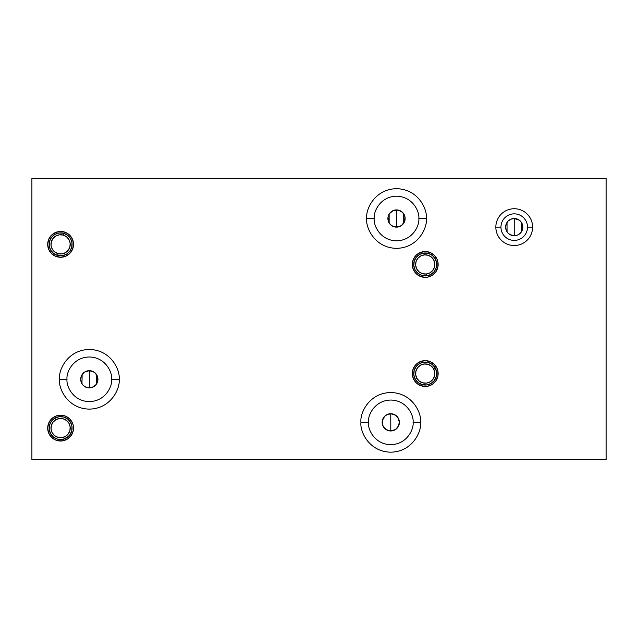 <?xml version="1.0" encoding="UTF-8"?>
<svg xmlns="http://www.w3.org/2000/svg" width="638" height="638" viewBox="0 0 638 638"><rect width="100%" height="100%" fill="white"/><g stroke="black" fill="none" stroke-linecap="round" stroke-linejoin="round"><path stroke-width="0.96" d="M391.772 225.708L392.019 225.86A8.613 8.613 0 0 0 392.019 225.86L389.714 223.794M389.332 223.26L388.462 221.561L389.14 222.957L389.14 214.073L387.96 217.534M389.14 222.957L388.893 222.526M388.47 221.577L388.048 216.952L388.056 220.134M388.056 220.126L388.071 216.832L389.355 213.73L393.223 210.556L398.2 210.069L402.61 212.422L404.963 216.832L404.476 221.809L401.302 225.677L396.517 227.128A8.613 8.613 0 0 1 387.904 218.515A8.613 8.613 0 0 1 396.517 209.902L396.517 227.128L393.223 226.474L390.424 224.608L388.558 221.809L387.936 219.249M392.928 210.684L389.714 213.236M390.312 212.542L390.033 212.845A8.613 8.613 0 0 0 389.14 214.073L389.236 213.913M384.602 428.369L383.717 427.285M383.717 417.427L383.709 417.435A8.613 8.613 0 0 0 383.239 418.185L382.162 422.348L383.087 426.24A8.613 8.613 0 0 0 383.239 426.527L383.645 427.189M383.087 426.232L382.218 423.361L382.329 420.673L384.682 416.263L387.481 414.397L390.775 413.743L395.56 415.194L398.734 419.062L399.388 422.356L398.734 425.65L395.56 429.518L390.775 430.969A8.613 8.613 0 0 1 382.162 422.356A8.613 8.613 0 0 1 390.775 413.743L390.775 430.969L387.481 430.315L383.613 427.141L382.329 424.039L382.385 420.402L382.633 425.163A8.613 8.613 0 0 0 382.633 425.171L382.928 425.913L382.633 425.171M382.928 418.799L383.582 417.619M397.833 427.285L399.388 422.372L397.897 417.515M397.968 417.619L398.319 418.193A8.613 8.613 0 0 1 398.463 418.48L398.925 419.581M399.165 420.394L399.332 421.351A8.613 8.613 0 0 0 399.332 421.351L399.165 420.402A8.613 8.613 0 0 0 398.622 418.799L398.04 417.723M399.388 422.348L399.332 423.353A8.613 8.613 0 0 0 399.332 423.345L399.348 423.169M396.948 416.343L397.833 417.427M97.151 382.88L96.665 383.797A8.613 8.613 0 0 0 96.665 383.797L97.032 383.119M92.622 387.242A8.613 8.613 0 0 0 93.754 386.676L93.323 386.915L93.762 386.668A8.613 8.613 0 0 0 95.469 385.32M92.374 387.346L90.867 387.76A8.613 8.613 0 0 0 92.358 387.346L95.979 384.754L92.374 387.346A8.613 8.613 0 0 0 92.606 387.25M87.701 387.752L89.32 387.904A8.613 8.613 0 0 1 80.707 379.291A8.613 8.613 0 0 1 89.32 370.678L89.32 387.904L87.765 387.76A8.613 8.613 0 0 0 89.312 387.904L86.026 387.25L83.227 385.384L81.361 382.585L80.707 379.291L81.361 375.997L84.535 372.129L89.32 370.678L92.614 371.332L95.413 373.198L97.766 377.608L97.279 382.585L95.413 385.384L92.614 387.25L89.32 387.904L89.32 370.678A8.613 8.613 0 0 1 97.933 379.291A8.613 8.613 0 0 1 89.32 387.904A8.613 8.613 0 0 0 90.859 387.768M86.274 387.346L86.282 387.346A8.613 8.613 0 0 0 87.757 387.76L84.878 386.668L87.709 387.752M86.018 387.242A8.613 8.613 0 0 1 83.65 385.775L84.718 386.572M84.838 386.644L83.339 385.488M82.653 384.746L82.127 384.028M519.165 220.07L514.228 218.515L511.413 218.986L509.204 220.134L511.421 218.986M517.753 219.273L519.149 220.062A8.613 8.613 0 0 0 518.391 219.592L520.233 220.955M508.223 220.955L509.363 220.022M509.363 234.234L509.307 234.194A8.613 8.613 0 0 0 510.057 234.664L514.228 235.741A8.613 8.613 0 0 1 505.615 227.128A8.613 8.613 0 0 1 514.228 218.515L513.231 218.571L514.228 218.515L514.228 235.741L510.057 234.664M513.215 218.571L517.522 219.169L520.321 221.035L522.187 223.834L522.841 227.128L522.187 230.422L520.321 233.221L517.522 235.087L514.228 235.741L510.934 235.087L508.135 233.221L506.269 230.422L505.615 227.128L506.269 223.834L508.135 221.035L510.934 219.169L514.228 218.515A8.613 8.613 0 0 1 522.841 227.128A8.613 8.613 0 0 1 514.228 235.741L514.228 218.515L515.233 218.571M509.291 234.186L510.065 234.664M509.595 234.393L508.223 233.301M508.055 233.141L507.098 231.961M507.043 231.873L507.035 222.391M507.098 222.295L508.055 221.115M83.179 385.328A8.613 8.613 0 0 0 83.634 385.759M89.272 387.904L84.91 386.692M84.455 386.397L83.73 385.838M81.967 383.773L82.135 374.546M82.19 374.458L83.147 373.278M83.315 373.118L84.455 372.185M84.615 372.074L89.288 370.678M383.645 417.523L384.602 416.343M390.743 430.969L386.062 429.565M385.91 429.462L384.77 428.529M383.59 427.101L383.231 426.519M383.231 418.193L383.781 417.332M384.77 416.183L385.91 415.25M386.07 415.147L390.743 413.743M390.48 212.374A8.613 8.613 0 0 0 390.049 212.829L390.32 212.534M389.148 222.965A8.613 8.613 0 0 0 390.472 224.648M387.984 219.711L388.255 220.947M389.714 213.228L391.054 211.856M388.04 216.976L389.132 214.081M391.062 225.182L390.041 224.193M396.485 227.128L392.211 225.98M389.978 224.121L389.387 223.348M389.387 213.682L389.978 212.909M392.203 211.058L396.485 209.902M60.61 441.017A12.919 12.919 0 0 1 47.691 428.098A12.919 12.919 0 0 1 60.61 415.178A12.919 12.919 0 0 1 73.529 428.098A12.919 12.919 0 0 1 60.61 441.017L55.665 440.037L51.471 437.237L48.671 433.043L47.691 428.098L48.671 423.154L51.471 418.959L55.665 416.159L60.61 415.178L65.555 416.159L69.749 418.959L72.549 423.154L73.282 425.578L73.282 430.618L71.352 435.275L67.787 438.84L63.13 440.77L58.09 440.77M425.227 277.37A12.919 12.919 0 0 1 412.308 264.451A12.919 12.919 0 0 1 425.227 251.531A12.919 12.919 0 0 1 438.146 264.451A12.919 12.919 0 0 1 425.227 277.37L420.282 276.39L416.088 273.59L413.288 269.396L412.308 264.451L413.288 259.506L416.088 255.312L420.282 252.512L425.227 251.531L430.171 252.512L434.366 255.312L437.166 259.506L437.899 261.931L437.899 266.971L435.969 271.629L432.405 275.193L427.747 277.123L422.707 277.123M425.227 386.469A12.919 12.919 0 0 1 412.308 373.549A12.919 12.919 0 0 1 425.227 360.63A12.919 12.919 0 0 1 438.146 373.549A12.919 12.919 0 0 1 425.227 386.469L420.282 385.488L416.088 382.688L413.288 378.494L412.308 373.549L413.288 368.604L416.088 364.41L420.282 361.61L425.227 360.63L430.171 361.61L434.366 364.41L437.166 368.604L437.899 371.029L437.899 376.069L435.969 380.726L432.405 384.291L427.747 386.221L422.707 386.221M60.61 257.274A12.919 12.919 0 0 1 47.691 244.354A12.919 12.919 0 0 1 60.61 231.434A12.919 12.919 0 0 1 73.529 244.354A12.919 12.919 0 0 1 60.61 257.274L55.665 256.293L51.471 253.493L48.671 249.299L47.691 244.354L48.671 239.409L51.471 235.215L55.665 232.415L60.61 231.434L65.555 232.415L69.749 235.215L72.549 239.409L73.529 244.354L72.549 249.299L69.749 253.493L65.555 256.293L60.61 257.274M520.233 233.301L519.093 234.234M518.391 234.664L517.043 235.27M515.233 235.685L517.035 235.27M519.165 234.186L518.399 234.664M31.9 178.321L31.9 459.679L606.1 459.679L606.1 178.321L31.9 178.321L31.9 459.679L606.1 459.679L606.1 178.321L31.9 178.321M63.13 415.426L60.61 415.178M427.747 251.779L425.227 251.531M427.747 360.877L425.227 360.63M51.471 235.215L49.868 237.176M51.471 253.493L52.037 254.02M396.517 218.515L396.517 209.902A8.613 8.613 0 0 1 405.13 218.515A8.613 8.613 0 0 1 396.517 227.128L396.517 218.515M396.549 209.902L401.23 211.306M401.382 211.409L402.522 212.342M402.69 212.502L403.639 213.674M403.702 213.77L403.71 223.252M403.647 223.348L402.69 224.528M402.522 224.688L401.382 225.621M401.222 225.732L396.549 227.128M390.775 422.356L390.775 413.743A8.613 8.613 0 0 1 399.388 422.356A8.613 8.613 0 0 1 390.775 430.969L390.775 422.356M390.807 413.743L395.488 415.147M395.64 415.25L396.78 416.183M398.319 426.519L397.841 427.277A8.613 8.613 0 0 0 398.311 426.527L398.463 426.24A8.613 8.613 0 0 0 398.463 426.232L398.917 425.171A8.613 8.613 0 0 0 398.917 425.163L398.917 425.163M398.311 426.527L396.948 428.369M396.78 428.529L395.64 429.462M395.48 429.573L390.807 430.969M89.352 370.678L94.033 372.082M94.185 372.185L95.325 373.118M95.493 373.278L96.45 374.458M96.505 374.546L96.689 383.749M94.91 385.846L94.185 386.397M93.722 386.692L89.368 387.904M95.979 384.754L94.599 386.094M87.765 387.76L91.752 387.553M520.401 221.115L521.35 222.287M521.413 222.383L521.421 231.865M521.358 231.961L520.401 233.141M517.043 218.986L518.112 219.44L517.035 218.986M509.595 219.863L510.057 219.592L509.595 219.863M81.975 383.797L81.489 382.88M399.165 424.31L398.917 425.171M383.239 418.185L383.51 417.723M382.385 420.402L382.633 419.541M382.928 425.913L382.633 425.163M383.51 426.989L383.239 426.527L383.51 426.989M387.904 218.515L388.056 216.904M57.643 255.447L58.122 253.645A9.618 9.618 0 0 1 51.319 241.866A9.618 9.618 0 0 1 63.098 235.063L63.577 233.261A11.484 11.484 0 0 0 49.517 241.387A11.484 11.484 0 0 0 57.643 255.447A11.484 11.484 0 0 1 49.517 241.387A11.484 11.484 0 0 1 63.577 233.261L59.111 232.966L54.868 234.409L51.495 237.368L49.517 241.387L49.222 245.853L50.665 250.096L53.624 253.469L57.643 255.447L62.109 255.742L66.352 254.299L69.725 251.34L71.703 247.321L71.998 242.855L70.555 238.612L67.596 235.239L63.577 233.261A11.484 11.484 0 0 1 71.703 247.321A11.484 11.484 0 0 1 57.643 255.447A11.484 11.484 0 0 0 71.703 247.321A11.484 11.484 0 0 0 63.577 233.261L63.098 235.063A9.618 9.618 0 0 1 69.901 246.842A9.618 9.618 0 0 1 58.122 253.645L57.643 255.447M63.098 235.063L66.464 236.722L68.936 239.545L70.148 243.094L69.901 246.842L68.242 250.208L65.419 252.68L61.87 253.892L58.122 253.645L54.756 251.986L52.284 249.163L51.072 245.614L51.319 241.866L52.978 238.5L55.801 236.028L59.35 234.816L63.098 235.063M426.367 275.879L426.184 274.021A9.618 9.618 0 0 1 415.657 265.408A9.618 9.618 0 0 1 424.27 254.881L424.087 253.023A11.484 11.484 0 0 0 413.799 265.591A11.484 11.484 0 0 0 426.367 275.879A11.484 11.484 0 0 1 413.799 265.591A11.484 11.484 0 0 1 424.087 253.023L419.796 254.331L416.343 257.178L414.229 261.133L413.799 265.591L415.107 269.882L417.954 273.335L421.909 275.449L426.367 275.879L430.658 274.571L434.111 271.724L436.225 267.769L436.655 263.311L435.347 259.02L432.5 255.567L428.545 253.453L424.087 253.023A11.484 11.484 0 0 1 436.655 263.311A11.484 11.484 0 0 1 426.367 275.879A11.484 11.484 0 0 0 436.655 263.311A11.484 11.484 0 0 0 424.087 253.023L424.27 254.881A9.618 9.618 0 0 1 434.797 263.494A9.618 9.618 0 0 1 426.184 274.021L426.367 275.879M424.27 254.881L428.01 255.24L431.32 257.01L433.704 259.905L434.797 263.494L434.438 267.234L432.668 270.544L429.773 272.928L426.184 274.021L422.444 273.662L419.134 271.892L416.75 268.997L415.657 265.408L416.016 261.668L417.786 258.358L420.681 255.974L424.27 254.881M435.164 367.791L433.553 368.724A9.618 9.618 0 0 1 430.052 381.875A9.618 9.618 0 0 1 416.901 378.374L415.29 379.307A11.484 11.484 0 0 0 430.985 383.486A11.484 11.484 0 0 0 435.164 367.791A11.484 11.484 0 0 1 430.985 383.486A11.484 11.484 0 0 1 415.29 379.307L418.249 382.672L422.268 384.642L426.742 384.929L430.985 383.486L434.35 380.527L436.32 376.508L436.607 372.034L435.164 367.791L432.205 364.426L428.186 362.456L423.712 362.169L419.469 363.612L416.104 366.571L414.134 370.59L413.847 375.064L415.29 379.307A11.484 11.484 0 0 1 419.469 363.612A11.484 11.484 0 0 1 435.164 367.791A11.484 11.484 0 0 0 419.469 363.612A11.484 11.484 0 0 0 415.29 379.307L416.901 378.374A9.618 9.618 0 0 1 420.402 365.223A9.618 9.618 0 0 1 433.553 368.724L435.164 367.791M416.901 378.374L415.697 374.817L415.936 371.077L417.587 367.703L420.402 365.223L423.959 364.019L427.699 364.258L431.073 365.909L433.553 368.724L434.757 372.281L434.518 376.021L432.867 379.395L430.052 381.875L426.495 383.079L422.755 382.84L419.381 381.189L416.901 378.374M66.376 438.027L65.443 436.416A9.618 9.618 0 0 1 52.292 432.931A9.618 9.618 0 0 1 55.777 419.78L54.844 418.169A11.484 11.484 0 0 0 50.681 433.864A11.484 11.484 0 0 0 66.376 438.027A11.484 11.484 0 0 1 50.681 433.864A11.484 11.484 0 0 1 54.844 418.169L51.479 421.128L49.509 425.155L49.23 429.629L50.681 433.864L53.64 437.229L57.667 439.199L62.141 439.478L66.376 438.027L69.741 435.068L71.711 431.041L71.99 426.567L70.539 422.332L67.58 418.967L63.553 416.997L59.079 416.718L54.844 418.169A11.484 11.484 0 0 1 70.539 422.332A11.484 11.484 0 0 1 66.376 438.027A11.484 11.484 0 0 0 70.539 422.332A11.484 11.484 0 0 0 54.844 418.169L55.777 419.78A9.618 9.618 0 0 1 68.928 423.265A9.618 9.618 0 0 1 65.443 436.416L66.376 438.027M55.777 419.78L59.326 418.568L63.074 418.799L66.448 420.45L68.928 423.265L70.14 426.814L69.909 430.562L68.258 433.936L65.443 436.416L61.894 437.628L58.146 437.397L54.772 435.746L52.292 432.931L51.08 429.382L51.311 425.634L52.962 422.26L55.777 419.78M368.469 422.356C367.568 415.832 374.267 400.353 390.775 400.05C407.283 400.353 413.982 415.832 413.081 422.356L420.601 422.356C421.806 413.631 412.85 392.936 390.775 392.529C368.7 392.936 359.744 413.631 360.949 422.356L368.469 422.356C367.568 428.88 374.267 444.359 390.775 444.662C407.283 444.359 413.982 428.88 413.081 422.356C413.982 415.832 407.283 400.353 390.775 400.05C374.267 400.353 367.568 415.832 368.469 422.356L360.949 422.356C359.744 413.631 368.7 392.936 390.775 392.529C412.85 392.936 421.806 413.631 420.601 422.356C421.806 431.081 412.85 451.776 390.775 452.183C368.7 451.776 359.744 431.081 360.949 422.356C359.744 431.081 368.7 451.776 390.775 452.183C412.85 451.776 421.806 431.081 420.601 422.356L413.081 422.356C413.982 428.88 407.283 444.359 390.775 444.662C374.267 444.359 367.568 428.88 368.469 422.356M495.838 227.128A18.39 18.39 0 0 1 514.228 208.738A18.39 18.39 0 0 1 532.618 227.128A18.39 18.39 0 0 0 514.228 208.738A18.39 18.39 0 0 0 495.838 227.128L500.95 227.128A13.278 13.278 0 0 1 514.228 213.85A13.278 13.278 0 0 1 527.506 227.128A13.278 13.278 0 0 0 514.228 213.85A13.278 13.278 0 0 0 500.95 227.128L495.838 227.128A18.39 18.39 0 0 0 514.228 245.518A18.39 18.39 0 0 0 532.618 227.128L527.506 227.128L532.618 227.128A18.39 18.39 0 0 1 514.228 245.518A18.39 18.39 0 0 1 495.838 227.128M527.506 227.128A13.278 13.278 0 0 1 514.228 240.406A13.278 13.278 0 0 1 500.95 227.128A13.278 13.278 0 0 0 514.228 240.406A13.278 13.278 0 0 0 527.506 227.128M374.211 218.515C373.31 211.991 380.009 196.512 396.517 196.209C413.025 196.512 419.724 211.991 418.823 218.515L426.344 218.515C427.548 209.79 418.592 189.095 396.517 188.689C374.442 189.095 365.486 209.79 366.69 218.515L374.211 218.515C373.31 225.039 380.009 240.518 396.517 240.821C413.025 240.518 419.724 225.039 418.823 218.515C419.724 211.991 413.025 196.512 396.517 196.209C380.009 196.512 373.31 211.991 374.211 218.515L366.69 218.515C365.486 209.79 374.442 189.095 396.517 188.689C418.592 189.095 427.548 209.79 426.344 218.515C427.548 227.24 418.592 247.935 396.517 248.341C374.442 247.935 365.486 227.24 366.69 218.515C365.486 227.24 374.442 247.935 396.517 248.341C418.592 247.935 427.548 227.24 426.344 218.515L418.823 218.515C419.724 225.039 413.025 240.518 396.517 240.821C380.009 240.518 373.31 225.039 374.211 218.515M67.014 379.291C66.113 372.767 72.812 357.288 89.32 356.985C105.828 357.288 112.527 372.767 111.626 379.291L119.147 379.291C120.351 370.566 111.395 349.871 89.32 349.464C67.245 349.871 58.289 370.566 59.493 379.291L67.014 379.291C66.113 385.815 72.812 401.294 89.32 401.597C105.828 401.294 112.527 385.815 111.626 379.291C112.527 372.767 105.828 357.288 89.32 356.985C72.812 357.288 66.113 372.767 67.014 379.291L59.493 379.291C58.289 370.566 67.245 349.871 89.32 349.464C111.395 349.871 120.351 370.566 119.147 379.291C120.351 388.016 111.395 408.711 89.32 409.118C67.245 408.711 58.289 388.016 59.493 379.291C58.289 388.016 67.245 408.711 89.32 409.118C111.395 408.711 120.351 388.016 119.147 379.291L111.626 379.291C112.527 385.815 105.828 401.294 89.32 401.597C72.812 401.294 66.113 385.815 67.014 379.291"/></g></svg>
